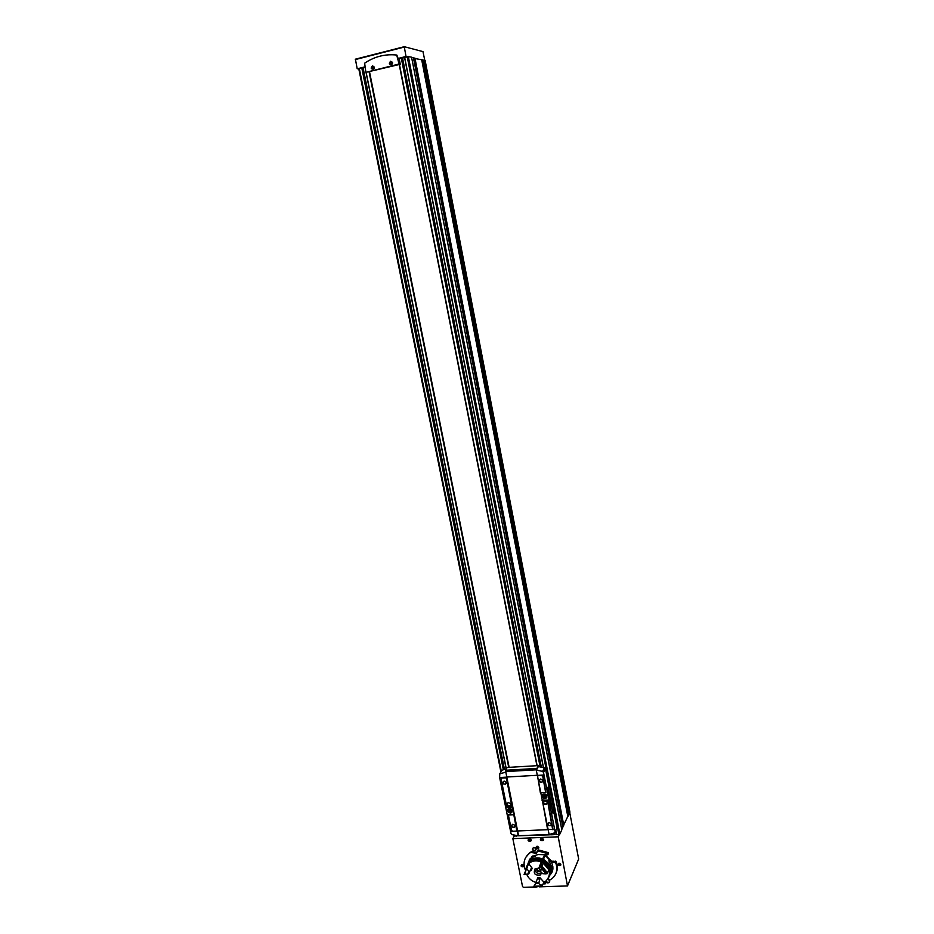 <?xml version="1.0" encoding="UTF-8"?>
<svg xmlns="http://www.w3.org/2000/svg" width="934" height="934" viewBox="0 0 934 934"><rect width="100%" height="100%" fill="white"/><g stroke="black" fill="none" stroke-linecap="round" stroke-linejoin="round"><path stroke-width="1.4" d="M529.473 853.361L531.481 851.458L529.473 853.361C524.278 857.435 522.842 862.841 525.188 869.601M529.963 852.368L525.632 857.587M555.987 873.313C557.703 869.671 557.75 865.771 556.104 861.627L552.858 861.136L552.216 861.802M548.083 878.719L550.044 879.886L552.169 878.497C556.827 874.352 557.983 869.064 555.648 862.631L552.403 862.152L551.831 863.086C553.699 867.663 553.138 871.597 550.149 874.878M527.979 863.39L531.995 856.478L538.066 854.528L547.849 854.797L547.651 853.583L537.634 850.839L538.112 849.847L548.118 852.59L548.095 854.26M372.829 69.268L373.308 66.279M372.596 66.244L373.775 66.559C374.534 68.602 373.95 69.396 372.012 68.918L372.596 66.244M390.984 64.691L391.498 61.691M390.797 61.644L392 61.994C392.724 64.061 392.117 64.843 390.178 64.318L390.797 61.644M530.442 839.596L530.617 840.448L529.088 840.507L529.59 839.199L530.442 839.596M529.531 838.895C534.038 841.23 526.029 841.557 529.531 838.895M542.747 839.106L542.923 839.958L541.381 840.016L541.206 839.164L542.747 839.106M541.837 838.405C546.355 840.752 538.299 841.067 541.837 838.405M425.098 60.547L423.219 60.523M423.114 59.998L568.736 814.845L423.114 59.986L413.867 58.352L562.782 825.306L563.517 825.329L562.805 826.882M539.14 886.868L567.498 885.934L558.217 836.806L512.848 838.639L514.097 836.269L513.712 834.996M411.567 57.184L561.813 829.824L559.863 834.062L558.906 834.482L556.431 834.529L555.73 830.77L556.431 834.529M562.84 827.127L561.754 829.544M421.701 59.741L567.814 816.421L563.517 825.329M568.736 814.845L567.814 816.421M569.88 812.066L568.631 814.261M369.128 72.105L508.726 767.363M413.423 57.733L562.852 827.15L413.423 57.733L411.59 57.278M411.579 57.184L407.399 56.46M512.848 838.639L522.55 886.599L523.46 887.3L537.062 886.926M567.709 885.444L578.671 859.035L569.74 812.662M558.217 836.806L559.326 834.412M550.465 834.692L549.647 834.727M556.279 833.712L553.442 834.704L550.71 834.821L550.57 834.12M516.957 835.72L514.097 836.269M547.663 879.326C552.683 880.342 547.207 885.666 545.935 880.995M533.851 847.418C541.019 851.154 528.259 851.633 533.851 847.418M531.481 851.458L536.84 852.31L537.529 851.633M552.192 861.86L545.269 855.007M537.085 846.192C542.829 849.169 532.602 849.566 537.085 846.192M559.069 863.144C564.848 866.157 554.539 866.495 559.069 863.144M522.258 864.382C527.943 867.371 517.845 867.698 522.258 864.382M545.094 881.556C546.297 883.727 545.678 884.405 543.261 883.587M529.38 838.569C535.684 841.838 524.464 842.293 529.38 838.569M541.673 838.067C548.013 841.359 536.723 841.803 541.673 838.067M399.46 64.493L537.132 765.682M369.304 72.07L508.89 767.351M369.56 72L509.123 767.339M399.25 64.551L536.933 765.693L399.227 64.551M552.473 871.025L550.78 873.115M528.924 861.79L529.461 859.105M530.991 852.45L536.361 853.302L537.634 850.839M423.16 60.196L423.791 60.36M413.447 57.838L414.649 58.13M424.783 60.395L422.974 51.615L404.247 46.7L406.021 56.472L407.633 56.425M364.797 66.898L357.208 68.812L364.925 67.575M407.469 56.822L399.227 58.912M406.021 56.472L398.118 58.468L399.192 58.725L400.277 64.283L399.063 64.014L396.705 55.048C385.135 53.845 374.441 56.554 364.634 63.197L365.894 72.35L399.063 64.014M355.34 59.216L404.188 46.723L355.399 59.181L357.208 68.812M396.868 55.094L398.118 58.468M365.894 72.35L400.277 64.283M372.397 65.87C378.679 68.486 367.727 71.241 372.397 65.87M390.599 61.27C396.927 63.897 385.87 66.688 390.599 61.27M541.848 838.183C546.892 840.798 537.914 841.16 541.848 838.183M529.555 838.685C534.563 841.289 525.644 841.651 529.555 838.685M541.381 840.016L541.755 839.234L542.829 839.479M542.234 840.413L542.607 839.631M529.088 840.507L529.473 839.724L530.524 839.981M529.94 840.904L530.325 840.121M391.159 64.691C389.758 63.745 389.747 62.776 391.124 61.772L391.696 61.761M392.338 63.547L391.615 64.294L390.47 62.893L392.128 62.473L392.338 63.547M372.993 69.268C371.592 68.334 371.569 67.365 372.935 66.361L373.46 66.349M374.149 68.135L372.503 68.544L372.292 67.481L373.939 67.061L374.149 68.135M391.72 64.189L390.681 63.967M392.14 62.531L391.755 64.154M391.556 63.138L390.47 62.893M373.542 68.754L372.503 68.544M373.95 67.155L373.612 68.684M373.413 67.715L372.292 67.481M537.213 846.321L538.288 848.504C536.513 848.679 535.953 848.014 536.606 846.508L537.213 846.321M522.386 864.51L523.484 866.67C521.732 866.857 521.16 866.203 521.779 864.709L522.386 864.51M545.012 881.614L545.316 883.494L543.448 883.167M559.186 863.273L560.33 865.421C558.567 865.69 557.96 865.047 558.52 863.506L559.186 863.273M533.991 847.57C535.824 848.049 536.291 848.983 535.38 850.349C533.104 850.57 532.392 849.73 533.221 847.815L533.991 847.57M547.663 879.466C549.437 879.91 549.928 880.809 549.122 882.163C547.663 882.735 546.74 882.233 546.355 880.669M510.326 811.261L509.999 810.362L508.738 810.992L510.431 811.821L510.256 810.91L511.19 810.864L509.952 809.451L509.567 810.385L509.812 809.451M544.183 795.838L543.226 795.885L544.475 797.321L545.736 795.78L544.767 795.815L544.592 794.892L544.183 795.838L544.405 794.892M548.994 784.969L548.118 788.027L553.01 813.059L553.395 813.619L554.247 811.88L548.994 784.969L547.768 788.039L553.091 813.561M548.643 784.992L545.491 768.799L544.464 767.771L538.346 766.569L538.159 765.623L536.256 770.048L542.526 771.379L543.518 772.476L545.491 768.799M536.256 770.048L549.122 834.494L554.562 832.894L555.135 831.867L543.518 772.476M555.146 831.984L557.014 827.863L553.99 812.393M544.966 798.535L546.005 798.243C547.593 795.394 546.6 794.005 543.028 794.075C541.346 796.212 542 797.706 544.966 798.535M552.951 829.042L547.522 800.076L542.012 800.193M545.853 792.371L542.864 776.271L541.65 775.337L537.237 775.874M505.738 772.126L499.76 773.866L499.643 777.532L511.061 833.712L512.112 834.657L518.207 835.778L505.492 770.27L507.185 767.456L538.159 765.623M518.51 835.51L505.808 772.021M510.349 813.047L511.342 812.767C512.906 809.988 511.937 808.611 508.435 808.634C506.777 810.735 507.419 812.206 510.349 813.047M517.004 830.816L513.898 814.53L508.493 814.611M512.194 806.941L506.497 777.788L501.231 778.092M536.443 770.013L538.346 766.569M518.3 835.778L549.39 834.856M549.204 834.482L549.846 834.319M506.45 768.682L501.932 770.281L501.383 771.25M542.292 800.064L547.581 829.357L552.636 829.462L547.429 800.263L542.397 799.878M549.169 822.597C556.442 826.356 543.471 826.917 549.169 822.597M544.907 800.882C547.242 801.524 547.768 802.691 546.483 804.396C543.635 804.489 542.829 803.403 544.078 801.115L544.907 800.882M501.068 778.804L506.788 807.034L512.007 807.186L506.391 777.975L501.873 777.765L501.068 778.804M504.127 781.058C511.342 784.747 498.558 785.459 504.127 781.058M508.505 802.703C510.84 803.38 511.342 804.548 510.022 806.217C507.209 806.217 506.45 805.108 507.746 802.901L508.505 802.703M537.517 775.745L540.331 792.499L545.666 792.627L542.771 776.446L541.557 775.524L537.61 775.57M540.611 779.014C547.931 782.75 534.902 783.474 540.611 779.014M508.388 814.962L511.505 830.373L512.696 831.295L516.841 831.062L513.793 814.717L508.388 814.962M512.848 824.208C520.016 827.933 507.29 828.493 512.848 824.208M547.196 803.485L546.729 803.905C544.697 804.361 543.658 803.567 543.6 801.535M510.746 805.353L510.291 805.727C508.271 806.1 507.267 805.283 507.29 803.275M549.309 822.761C551.2 823.263 551.644 824.208 550.663 825.609C548.34 825.784 547.639 824.909 548.562 822.982L549.309 822.761M540.763 779.189C542.736 779.75 543.156 780.742 542 782.143C539.63 782.132 539.011 781.198 540.144 779.353L540.763 779.189M513 824.36C514.891 824.897 515.323 825.843 514.307 827.22C512.007 827.302 511.342 826.415 512.322 824.559L513 824.36M504.29 781.221C506.263 781.805 506.66 782.785 505.481 784.175C503.146 784.081 502.562 783.136 503.73 781.361L504.29 781.221M549.099 789.44L548.608 787.304L549.099 789.44M553.477 811.891L552.998 809.755L553.477 811.891M552.998 809.755L553.126 811.809M548.608 787.292L548.737 789.347M544.942 798.173L545.841 797.916C547.231 795.429 546.367 794.227 543.249 794.285C541.778 796.153 542.339 797.449 544.942 798.173M545.736 795.756L544.884 796.375M546.565 797.134C546.869 794.764 545.783 793.772 543.308 794.157L542.584 794.939M542.245 794.869C541.79 796.924 542.712 798.126 545.001 798.477L546.81 797.391M544.954 796.749L544.592 795.838L543.343 796.457M510.314 812.685L511.178 812.452C512.556 810.023 511.704 808.821 508.645 808.844C507.209 810.665 507.757 811.95 510.314 812.685M511.879 811.728C512.241 809.381 511.19 808.377 508.715 808.716L508.014 809.439M507.687 809.358C507.197 811.401 508.096 812.603 510.384 812.989L512.101 811.985M509.672 810.946L509.999 810.362M508.738 810.992L509.065 810.408M535.614 855.941L532.707 857.284L535.614 855.941M551.912 862.362L545.234 855.416L543.39 859.362C550.733 864.102 552.694 869.764 549.285 876.326M527.266 865.725L531.002 859.759C534.423 857.54 538.299 857.295 542.642 859.011L544.487 855.077L543.133 858.486M552.858 866.705L550.897 872.554M529.274 861.346L532.473 856.163M552.379 864.51L551.796 868.025L548.877 860.506L551.807 862.537M540.833 870.184L540.716 870.862M540.436 871.329L540.179 871.562C537.213 871.971 536.198 870.873 537.155 868.281M538.918 867.955L541.778 861.837M540.821 870.5L540.564 870.745C538.474 871.434 537.26 870.686 536.933 868.492M543.238 858.229L543.039 858.86M543.39 859.362L543.319 859.514C549.916 863.588 552.111 868.737 549.893 874.96M528.084 863.646L531.131 859.91C534.493 857.727 538.299 857.482 542.584 859.163L542.642 859.011M543.319 859.514L542.993 860.226C549.706 864.405 551.854 869.647 549.437 875.917M527.056 866.787L527.441 865.129M527.453 865.106L530.792 860.611C534.143 858.428 537.972 858.183 542.245 859.875L542.584 859.163M542.993 860.226L542.794 860.716C547.406 863.296 549.787 866.939 549.939 871.632M528.983 863.355L530.138 861.954M530.547 861.58L531.177 861.09C534.365 859.011 537.984 858.778 542.047 860.377L542.245 859.875M527.103 865.666L530.208 861.802C533.571 859.619 537.4 859.373 541.685 861.078L542.047 860.377M542.456 861.428L542.794 860.716M543.903 882.163L546.121 880.867C551.632 874.341 550.254 868.176 541.989 862.351L542.432 861.417C549.099 865.561 551.27 870.757 548.958 877.014M526.589 867.301L527.068 865.736M536.163 881.918L535.906 882.467C531.458 881.031 528.375 878.252 526.659 874.131M526.262 867.721L529.753 862.736C533.127 860.553 536.957 860.307 541.253 862.012L541.685 861.078M541.989 862.351L539.385 868.9L540.949 870.348M541.65 872.671L540.471 874.96C534.972 875.683 533.162 873.675 535.019 868.924L538.638 868.55L541.253 862.012M526.274 867.709L528.691 863.623L532.182 868.235L531.329 868.165L529.671 871.62L528.842 871.48L527.78 874.154L528.784 873.85L530.617 869.647M541.953 866.122L543.343 863.133L548.865 869.846L547.487 872.87L546.845 872.648L541.953 866.122L547.487 872.87M538.544 882.432L535.882 882.502L535.567 883.634L538.755 883.541L540.027 877.785L543.915 882.151L542.526 885.21L541.65 885.537L541.942 884.848L542.526 885.21M541.65 872.706L541.416 872.905C537.844 874.201 535.626 872.94 534.762 869.134M535.882 882.502L537.739 877.855L540.027 877.785M540.377 871.282L542.701 873.699L540.377 871.282M541.545 866.986L541.381 868.27L545.981 873.862L547.184 873.535L541.638 866.787L547.091 873.745M538.755 883.541L542.129 886.097L533.816 886.331L535.567 883.634M541.113 885.992L534.225 886.191M527.78 874.154L524.067 874.457L527.045 867.651M524.639 874.528L526.823 867.476M532.182 868.235L531.423 870.161L530.442 870.383M528.784 873.85L529.671 871.62M526.928 868.737L528.842 871.48M525.212 869.566L528.691 863.623M545.981 873.862L542.701 873.699M540.576 871.107L541.381 868.27M527.243 866.612L527.453 867.207M549.192 862.28L549.799 860.95L549.239 862.409M549.029 861.802L549.636 860.518M555.648 862.631L556.104 861.627M547.651 853.583L548.118 852.59M358.889 69.093L500.951 771.893M422.016 59.718L568.082 816.258M425.087 60.465L569.915 812.265M424.234 60.266L569.413 813.374M407.247 56.881L558.906 834.482M404.702 57.523L543.46 767.538M555.788 830.641L556.559 834.576M366.151 72.397L506.263 768.74M567.697 885.339L578.671 859.035M359.403 68.964L501.313 771.297M514.214 835.101L514.459 836.304M411.567 57.172L561.813 829.847M408.31 56.379L559.863 834.062M401.351 58.375L540.156 766.872M553.185 833.35L553.442 834.704M361.878 68.345L503.344 769.733M516.619 835.533L516.759 836.21M423.978 60.301L569.191 813.456M421.934 59.729L568.012 816.316M421.783 59.741L567.884 816.363M414.941 58.095L563.762 825.212M414.556 58.153L563.436 825.329M404.62 57.546L543.366 767.514L404.585 57.558M402.566 58.06L541.335 767.094M554.236 833L554.399 833.793M401.643 58.293L540.436 766.919M553.43 833.268L553.617 834.202M401.585 58.317L540.377 766.907M553.383 833.291L553.64 834.599M366.058 72.385L506.181 768.764M363.128 68.03L504.453 769.336M362.205 68.264L503.624 769.628M362.112 68.287L503.554 769.663M554.773 862.07L555.228 861.055M552.403 862.152L552.858 861.136M404.188 47.085L355.34 59.566M555.135 831.867L557.014 827.863M554.621 829.509L552.227 829.614M543.962 775.022L536.91 775.418M517.424 831.085L516.689 831.12M512.614 831.295L510.548 831.377M506.555 777.146L499.643 777.532M536.887 775.313L506.625 777.03M536.49 769.791L505.364 771.601M547.581 829.696L517.483 830.968M548.912 834.482L518.393 835.743M536.606 768.449L505.492 770.27M542.526 771.379L544.464 767.771M499.807 773.842L501.978 770.258M540.167 878.917L537.517 878.999M358.843 69.104L500.916 771.963M513.653 834.984L513.875 836.093M425.133 60.5L569.938 812.16M366.023 72.373L506.158 768.775M551.994 862.292L552.449 861.276M538.288 848.504L538.708 847.628M523.484 866.67L523.881 865.853M545.316 883.494L545.678 882.7M560.33 865.421L560.704 864.569M536.361 853.302L536.84 852.31M535.38 850.349L535.906 849.251M549.122 882.163L549.577 881.147M499.76 773.866L501.932 770.281M550.663 825.609L551.247 824.407M542 782.143L542.712 780.812M514.307 827.22L514.914 826.076M505.481 784.175L506.216 782.914M531.002 859.759L532.87 855.929M540.179 871.562L540.564 870.745M530.792 860.611L531.131 859.91M529.753 862.736L530.208 861.802M540.471 874.96L541.416 872.905M543.518 859.082L542.771 858.731M542.152 862.012L541.405 861.673"/></g></svg>
